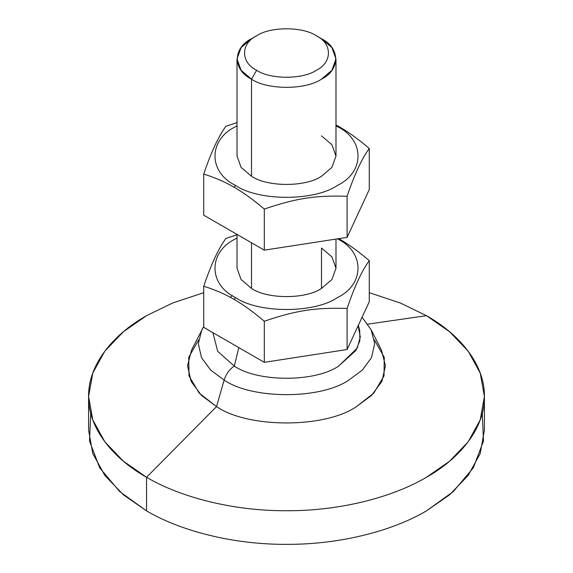 <?xml version="1.0" encoding="UTF-8"?>
<svg xmlns="http://www.w3.org/2000/svg" width="573" height="573" viewBox="0 0 573 573"><rect width="100%" height="100%" fill="white"/><g stroke="black" fill="none" stroke-linecap="round" stroke-linejoin="round"><path stroke-width="0.86" d="M203.723 326.452L191.532 350.139L187.543 365.739L191.103 381.396L201.438 395.399L216.53 406.601L224.143 380.085L210.699 370.101L201.488 357.616L198.315 343.671L201.868 329.769L198.315 343.671L201.488 357.616L210.699 370.101L224.143 380.085C226.127 373.89 229.515 369.22 234.307 366.068L217.719 351.392L212.905 332.648L217.719 351.392L234.307 366.068L238.812 347.603L234.307 366.068C257.793 382.32 315.207 382.32 338.693 366.068L355.926 350.411L359.858 340.649L359.708 330.492L358.347 325.285M201.868 329.769L203.723 326.524M88.586 396.473L88.586 430.087L92.783 453.501L104.866 475.468L123.424 494.828L146.552 510.88L146.552 477.273L123.424 461.222L104.866 441.855L92.783 419.887L88.586 396.473L92.783 373.059L104.866 351.091L123.424 331.724L146.552 315.673L172.573 303.038L203.723 292.681L172.573 303.038L146.552 315.673C113.289 334.36 88.106 364.607 88.586 396.473C88.106 428.339 113.289 458.586 146.552 477.273L216.53 406.601L199.168 393.071L188.975 375.895L188.768 357.237L198.602 339.954M374.398 339.954L384.232 357.237L384.025 375.895L373.832 393.071L356.47 406.601C324.984 428.396 248.016 428.396 216.53 406.601L146.552 477.273C178.919 496.476 231.313 511.016 286.5 510.736C341.687 511.016 394.081 496.476 426.448 477.273C459.711 458.586 484.894 428.339 484.414 396.473C484.894 364.607 459.711 334.36 426.448 315.673L367.787 324.168L426.448 315.673L400.427 303.038L369.277 292.681L400.427 303.038L426.448 315.673L449.576 331.724L468.134 351.091L480.217 373.059L484.414 396.473L480.217 419.887L468.134 441.855L449.576 461.222L426.448 477.273C394.081 496.476 341.687 511.016 286.5 510.736C231.313 511.016 178.919 496.476 146.552 477.273L146.552 510.88L119.721 491.605L99.723 467.876L89.503 441.052L90.742 413.276M251.511 79.153L256.647 70.264C240.538 62.507 240.538 43.548 256.647 35.791L256.647 35.791C270.084 26.494 302.916 26.494 316.353 35.791L321.489 38.749L331.91 47.609L335.979 58.955L331.91 70.3L321.489 79.153C305.738 90.047 267.262 90.047 251.511 79.153L241.09 70.3L237.021 58.955L241.09 47.609L251.511 38.749C232.638 47.846 232.638 70.064 251.511 79.153L251.511 176.248L251.511 79.153C267.262 90.047 305.738 90.047 321.489 79.153C340.362 70.064 340.362 47.846 321.489 38.749L316.353 35.791C332.462 43.548 332.462 62.507 316.353 70.264C302.916 79.561 270.084 79.561 256.647 70.264L251.511 79.153M251.511 288.412L251.511 242.773L251.511 288.412C267.262 299.314 305.738 299.314 321.489 288.412L331.91 279.56L335.979 268.214L331.91 256.869L321.489 248.016L321.489 288.412C305.738 299.314 267.262 299.314 251.511 288.412L241.09 279.56L237.021 268.207L241.09 279.56L251.511 288.412M230.41 297.351L232.316 295.582M256.647 70.264C270.084 79.561 302.916 79.561 316.353 70.264C332.462 62.507 332.462 43.548 316.353 35.791C302.916 26.494 270.084 26.494 256.647 35.791C240.538 43.548 240.538 62.507 256.647 70.264M482.258 413.276L483.497 441.052L473.277 467.876L453.279 491.605L426.448 510.88C394.081 530.089 341.687 544.629 286.5 544.35C231.313 544.629 178.919 530.089 146.552 510.88C178.919 530.089 231.313 544.629 286.5 544.35C341.687 544.629 394.081 530.089 426.448 510.88L449.576 494.828L468.134 475.468L480.217 453.501L484.414 430.087L484.414 396.473M357.76 326.56L358.727 327.147M358.154 325.7L360.295 336.967L357.223 348.133L338.693 366.068C315.207 382.32 257.793 382.32 234.307 366.068C229.515 369.22 226.127 373.89 224.143 380.085L216.53 406.601C248.016 428.396 324.984 428.396 356.47 406.601L371.562 395.399L381.897 381.396L385.457 365.739L381.468 350.139L371.132 329.769L374.685 343.671L371.512 357.616L362.301 370.101L348.857 380.085C320.794 399.503 252.206 399.503 224.143 380.085C252.206 399.503 320.794 399.503 348.857 380.085L362.301 370.101L371.512 357.616L374.685 343.671L371.132 329.769L362.086 317.227M234.02 299.364L235.596 297.602C208.135 284.38 208.135 252.056 235.596 238.826L237.021 238.024L235.596 238.826C208.135 252.056 208.135 284.38 235.596 297.602L234.02 299.364C225.031 294.092 214.932 289.716 203.723 286.242C214.932 289.716 225.031 294.092 234.02 299.364C243.009 304.471 253.108 311.755 264.318 321.231L264.318 362.329L347.102 349.523L369.277 301.735L369.277 260.629C361.885 270.671 354.494 286.6 347.102 308.424L347.102 349.523L347.102 308.424C315.444 307.429 295.976 310.444 264.318 321.231C253.108 311.755 243.009 304.471 234.02 299.364M337.404 238.826L338.98 238.769C347.969 243.869 358.068 251.16 369.277 260.629L369.277 301.735L347.102 349.523L264.318 362.329L264.318 321.231C295.976 310.444 315.444 307.429 347.102 308.424C354.494 286.6 361.885 270.671 369.277 260.629C358.068 251.16 347.969 243.869 338.98 238.769L337.404 238.826C364.865 252.056 364.865 284.38 337.404 297.602C314.491 313.46 258.509 313.46 235.596 297.602C258.509 313.46 314.491 313.46 337.404 297.602C364.865 284.38 364.865 252.056 337.404 238.826M237.021 234.772L225.898 238.447C218.506 248.489 211.115 264.418 203.723 286.242L203.723 327.348L264.318 362.329L203.723 327.348L203.723 286.242C211.115 264.418 218.506 248.489 225.898 238.447L237.021 234.772M335.979 268.207L331.91 279.56L321.489 288.412L321.489 248.016M335.979 156.042L331.91 167.395L321.489 176.248C305.738 187.142 267.262 187.142 251.511 176.248C267.262 187.142 305.738 187.142 321.489 176.248L331.91 167.395L335.979 156.049L331.91 144.704L321.489 135.851M234.02 187.199L235.596 185.437C208.135 172.208 208.135 139.884 235.596 126.662L237.021 125.859L235.596 126.662C208.135 139.884 208.135 172.208 235.596 185.437L234.02 187.199C225.031 181.92 214.932 177.551 203.723 174.077C214.932 177.551 225.031 181.92 234.02 187.199C243.009 192.299 253.108 199.59 264.318 209.059L264.318 250.165L347.102 237.358L369.277 189.57L369.277 148.464C361.885 158.506 354.494 174.436 347.102 196.253L347.102 237.358L347.102 196.253C315.444 195.264 295.976 198.272 264.318 209.059C253.108 199.59 243.009 192.299 234.02 187.199M335.979 125.859L337.404 126.662L338.98 126.597L335.979 124.914L338.98 126.597C347.969 131.704 358.068 138.988 369.277 148.464L369.277 189.57L347.102 237.358L264.318 250.165L264.318 209.059C295.976 198.272 315.444 195.264 347.102 196.253C354.494 174.436 361.885 158.506 369.277 148.464C358.068 138.988 347.969 131.704 338.98 126.597L337.404 126.662C364.865 139.884 364.865 172.208 337.404 185.437C314.491 201.288 258.509 201.288 235.596 185.437C258.509 201.288 314.491 201.288 337.404 185.437C364.865 172.208 364.865 139.884 337.404 126.662L335.979 125.859M237.021 122.608L225.898 126.282C218.506 136.324 211.115 152.253 203.723 174.077L203.723 215.176L264.318 250.165L203.723 215.176L203.723 174.077C211.115 152.253 218.506 136.324 225.898 126.282L237.021 122.608M251.511 176.248L241.09 167.395L237.021 156.042L241.09 167.395L251.511 176.248M256.647 35.791L251.511 38.749M237.021 58.955L237.021 156.057M237.021 234.407L237.021 268.221M335.979 268.221L335.979 239.077M335.979 156.057L335.979 58.955M321.489 38.749L316.353 35.791"/></g></svg>
